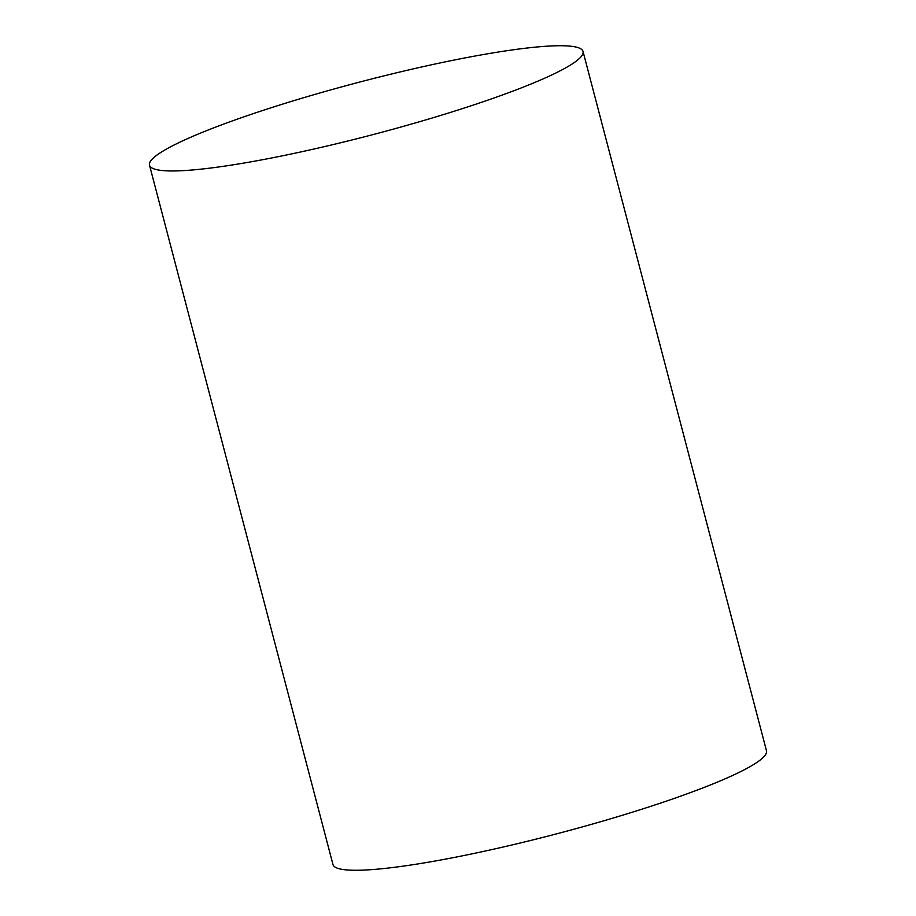 <?xml version="1.0" encoding="UTF-8"?>
<svg xmlns="http://www.w3.org/2000/svg" width="916" height="916" viewBox="0 0 916 916"><rect width="100%" height="100%" fill="white"/><g stroke="black" fill="none" stroke-linecap="round" stroke-linejoin="round"><path stroke-width="1.37" d="M149.514 165.212L332.966 864.521A224.099 27.091 -14.7 0 0 430.051 861.91A224.099 27.091 -14.7 0 0 655.398 804.809A224.099 27.091 -14.7 0 0 766.486 750.788L583.034 51.479A224.099 27.091 -14.7 0 0 485.949 54.09A224.099 27.091 -14.7 0 0 260.602 111.191A224.099 27.091 -14.7 0 0 149.514 165.212A224.099 27.091 -14.7 0 0 246.587 162.601A224.099 27.091 -14.7 0 0 471.946 105.512A224.099 27.091 -14.7 0 0 583.034 51.479"/></g></svg>
